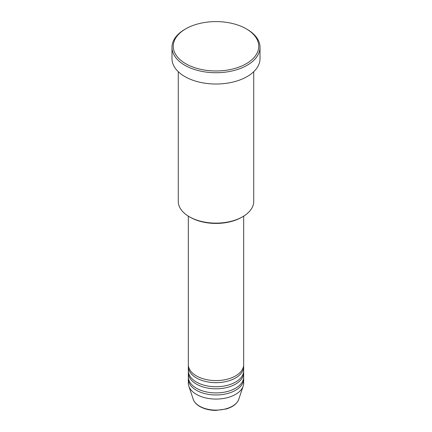 <?xml version="1.0" encoding="UTF-8"?>
<svg xmlns="http://www.w3.org/2000/svg" width="432" height="432" viewBox="0 0 432 432"><rect width="100%" height="100%" fill="white"/><g stroke="black" fill="none" stroke-linecap="round" stroke-linejoin="round"><path stroke-width="0.65" d="M188.33 216.151L188.33 364.619A27.67 15.973 0 0 0 196.436 375.91A27.67 15.973 0 0 0 226.589 379.377A27.67 15.973 0 0 0 243.67 364.619L243.67 216.151M188.39 365.645A27.67 15.973 0 0 0 188.33 366.671A27.67 15.973 0 0 0 196.436 377.968A27.67 15.973 0 0 0 226.589 381.429A27.67 15.973 0 0 0 243.67 366.671A27.67 15.973 0 0 0 243.61 365.645M188.33 366.671L188.33 370.78A27.67 15.973 0 0 0 196.436 382.072A27.67 15.973 0 0 0 226.589 385.533A27.67 15.973 0 0 0 243.67 370.78L243.67 366.671M188.39 371.806A27.67 15.973 0 0 0 188.33 372.832A27.67 15.973 0 0 0 196.436 384.129A27.67 15.973 0 0 0 226.589 387.59A27.67 15.973 0 0 0 243.67 372.832A27.67 15.973 0 0 0 243.61 371.806M188.33 372.832L188.33 376.936A27.67 15.973 0 0 0 196.436 388.233A27.67 15.973 0 0 0 226.589 391.694A27.67 15.973 0 0 0 243.67 376.936L243.67 372.832M188.39 377.968A27.67 15.973 0 0 0 188.33 378.994A27.67 15.973 0 0 0 196.436 390.29A27.67 15.973 0 0 0 226.589 393.752A27.67 15.973 0 0 0 243.67 378.994A27.67 15.973 0 0 0 243.61 377.968M242.681 216.745L241.79 217.258A36.472 21.055 180 0 1 190.21 217.258L189.324 216.745A37.73 21.784 0 0 0 242.681 216.745A37.73 21.784 0 0 0 253.73 201.344L253.73 71.701M185.765 63.742A42.763 24.689 0 0 0 246.235 63.742A42.763 24.689 0 0 0 246.235 28.831L247.126 29.344A44.015 25.412 180 0 1 260.015 47.315A44.015 25.412 180 0 1 232.843 70.794A44.015 25.412 180 0 1 184.874 65.286A44.015 25.412 180 0 1 171.985 47.315A44.015 25.412 180 0 1 184.874 29.344L185.765 28.831A42.763 24.689 0 0 0 185.765 63.742M171.985 47.315L171.985 58.612A44.015 25.412 0 0 0 184.874 76.577A44.015 25.412 0 0 0 232.843 82.091A44.015 25.412 0 0 0 260.015 58.612L260.015 47.315M188.33 378.994L188.33 383.098A27.67 15.973 0 0 0 188.833 386.127A27.67 15.973 0 0 0 196.436 394.394A27.67 15.973 0 0 0 224.105 398.374A27.67 15.973 0 0 0 243.167 386.127A27.67 15.973 0 0 0 243.67 383.098L243.67 378.994M247.126 29.344L246.235 28.831A42.763 24.689 0 0 0 185.765 28.831M178.27 71.701L178.27 201.344A37.73 21.784 0 0 0 189.319 216.745A37.73 21.784 0 0 0 189.324 216.745L190.21 217.258M199.595 406.188A23.198 13.392 0 0 0 222.799 409.52A23.198 13.392 0 0 0 238.783 399.254C237.06 403.736 232.897 406.976 226.303 408.974L215.957 410.4C209.736 410.346 204.358 409.05 199.827 406.512C196.441 404.552 194.238 402.133 193.217 399.254A23.198 13.392 0 0 0 199.595 406.188M238.783 399.254L243.167 386.127M193.217 399.254L188.833 386.127"/></g></svg>
